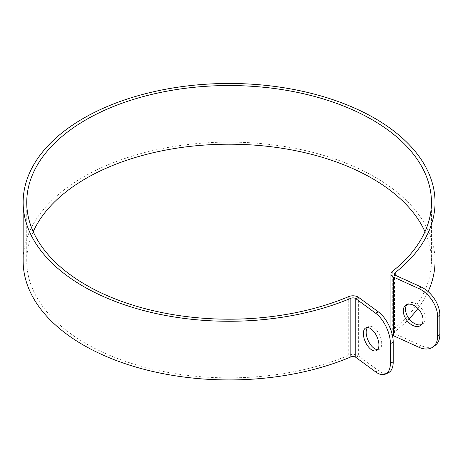<?xml version="1.0" encoding="UTF-8"?>
<svg xmlns="http://www.w3.org/2000/svg" width="463" height="463" viewBox="0 0 463 463"><rect width="100%" height="100%" fill="white"/><g stroke="black" fill="none" stroke-linecap="round" stroke-linejoin="round"><path stroke-width="0.35" stroke-dasharray="2.31 1.74" d="M421.602 324.511A12.57 8.068 -126.3 0 0 422.823 323.845A12.57 8.068 -126.3 0 0 421.891 308.937A12.57 8.068 -126.3 0 0 407.949 303.566A12.57 8.068 -126.3 0 0 406.948 304.532M377.594 349.71A12.57 6.349 -114.4 0 0 379.162 349.415A12.57 6.349 -114.4 0 0 379.741 335.339A12.57 6.349 -114.4 0 0 368.762 326.525A12.57 6.349 -114.4 0 0 367.506 327.509M418.812 347.233L421.029 345.601A23.949 15.366 -126.3 0 0 435.197 345.357M421.029 345.601L395.882 334.17A3.594 2.072 180 0 1 394.511 332.544A3.594 2.072 180 0 1 395.205 331.317A205.948 118.904 0 0 0 409.113 318.787M33.22 231.697A202.354 116.826 0 0 0 26.744 261.028A202.354 116.826 0 0 0 137.604 365.232A202.354 116.826 0 0 0 348.72 355.26A7.182 4.15 180 0 1 358.611 356.035L378.404 370.556A23.949 12.09 -114.4 0 0 388.312 372.808M392.329 335.015A7.182 4.15 180 0 1 390.917 332.544A7.182 4.15 180 0 1 392.311 330.09A202.354 116.826 0 0 0 431.452 261.028A202.354 116.826 0 0 0 424.97 231.697M417.921 308.497A205.948 118.904 0 0 0 428.119 291.603M435.046 261.028A205.948 118.904 0 0 0 229.098 142.124A205.948 118.904 0 0 0 23.15 261.028M395.882 275.514L395.882 334.17M375.58 371.841L378.404 370.556M355.792 357.32L358.611 356.035L358.611 297.379M392.311 330.09L392.311 271.434M348.72 355.26L348.72 296.598M395.205 275.109L395.205 331.317M420.601 325.472L422.823 323.845M405.727 305.198L407.949 303.566M376.338 350.699L379.162 349.415M365.938 327.804L368.762 326.525M431.452 261.028L431.452 202.366M26.744 261.028L26.744 202.366M394.511 273.882L394.511 332.544M390.917 330.171L390.917 332.544"/><path stroke-width="0.69" d="M413.164 325.599A12.57 8.068 53.7 0 1 404.17 315.488A12.57 8.068 53.7 0 1 405.727 305.198A12.57 8.068 53.7 0 1 419.669 310.563A12.57 8.068 53.7 0 1 420.601 325.472A12.57 8.068 53.7 0 1 413.164 325.599M406.948 304.532A12.57 8.068 -126.3 0 0 406.774 314.823A12.57 8.068 -126.3 0 0 415.386 323.973A12.57 8.068 -126.3 0 0 421.602 324.511M367.506 327.509A12.57 6.349 -114.4 0 0 367.101 337.764A12.57 6.349 -114.4 0 0 373.965 348.234A12.57 6.349 -114.4 0 0 377.594 349.71M371.141 349.519A12.57 6.349 65.6 0 1 363.877 337.602A12.57 6.349 65.6 0 1 365.938 327.804A12.57 6.349 65.6 0 1 376.917 336.624A12.57 6.349 65.6 0 1 376.338 350.699A12.57 6.349 65.6 0 1 371.141 349.519M393.214 361.869L390.396 363.154A23.949 12.09 65.6 0 1 385.488 374.087L388.312 372.808A23.949 12.09 -114.4 0 0 393.214 361.869L393.214 342.313A23.949 12.09 -114.4 0 0 378.404 311.9L358.611 297.379A7.182 4.15 0 0 0 348.72 296.598A202.354 116.826 180 0 1 137.604 306.575A202.354 116.826 180 0 1 26.744 202.366A202.354 116.826 180 0 1 229.098 85.539A202.354 116.826 180 0 1 431.452 202.366A202.354 116.826 180 0 1 392.311 271.434A7.182 4.15 0 0 0 390.917 273.882A7.182 4.15 0 0 0 393.66 277.146L418.812 288.571A23.949 15.366 53.7 0 1 437.628 316.675L437.628 336.225A23.949 15.366 53.7 0 1 432.974 346.984A23.949 15.366 53.7 0 1 418.812 347.233L393.66 335.802A7.182 4.15 180 0 1 392.329 335.015M432.974 346.984L435.197 345.357A23.949 15.366 -126.3 0 0 439.85 334.599L439.85 315.043A23.949 15.366 -126.3 0 0 421.029 286.938L395.882 275.514A3.594 2.072 180 0 1 394.511 273.882A3.594 2.072 180 0 1 395.205 272.661A205.948 118.904 0 0 0 435.046 202.366A205.948 118.904 0 0 0 229.098 83.467A205.948 118.904 0 0 0 23.15 202.366A205.948 118.904 0 0 0 135.983 308.422A205.948 118.904 0 0 0 350.844 298.27A3.594 2.072 180 0 1 355.792 298.658L375.58 313.179A23.949 12.09 65.6 0 1 390.396 343.598L393.214 342.313M385.488 374.087A23.949 12.09 65.6 0 1 375.58 371.841L355.792 357.32A3.594 2.072 180 0 0 350.844 356.932A205.948 118.904 0 0 1 135.983 367.084A205.948 118.904 0 0 1 23.15 261.028L23.15 202.366M390.396 363.154L390.396 343.598M424.97 231.697A202.354 116.826 0 0 0 229.098 144.201A202.354 116.826 0 0 0 33.22 231.697M409.113 318.787A205.948 118.904 0 0 0 417.921 308.497M428.119 291.603A205.948 118.904 0 0 0 435.046 261.028L435.046 202.366M393.66 335.802L393.66 277.146M378.404 311.9L375.58 313.179M358.611 297.379L355.792 298.658L355.792 357.32M439.85 334.599L437.628 336.225M437.628 316.675L439.85 315.043M421.029 286.938L418.812 288.571M350.844 298.27L350.844 356.932M395.205 272.661L395.205 275.109M390.917 273.882L390.917 330.171"/></g></svg>
